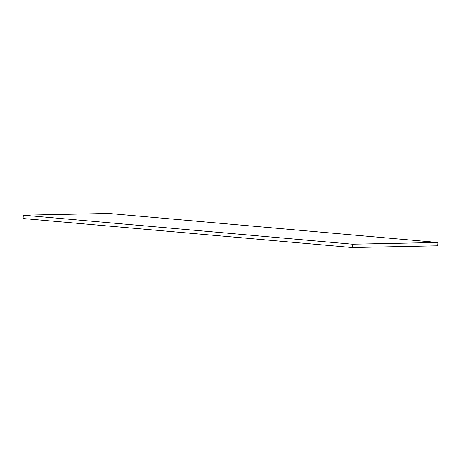 <?xml version="1.0" encoding="UTF-8"?>
<svg xmlns="http://www.w3.org/2000/svg" width="461" height="461" viewBox="0 0 461 461"><rect width="100%" height="100%" fill="white"/><g stroke="black" fill="none" stroke-linecap="round" stroke-linejoin="round"><path stroke-width="0.69" d="M437.95 242.469L437.673 245.799L352.187 247.522L23.05 218.531L23.327 215.201L352.463 244.192L437.95 242.469L108.813 213.478L23.327 215.201M352.187 247.522L352.463 244.192"/></g></svg>
